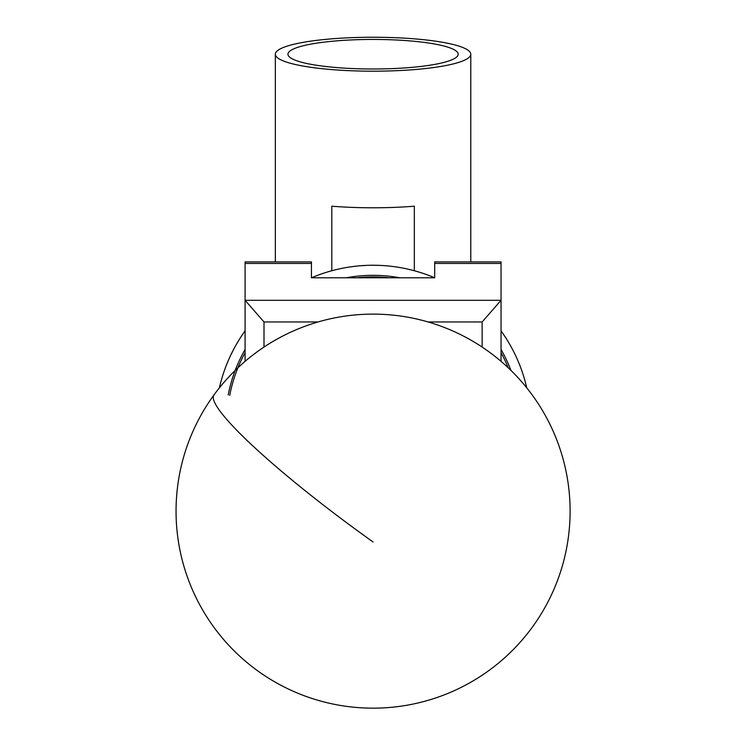 <?xml version="1.0" encoding="UTF-8"?>
<svg xmlns="http://www.w3.org/2000/svg" width="745" height="745" viewBox="0 0 745 745"><rect width="100%" height="100%" fill="white"/><g stroke="black" fill="none" stroke-linecap="round" stroke-linejoin="round"><path stroke-width="1.12" d="M245.086 361.353L245.086 261.905L311.438 261.905L311.438 277.801L434.689 277.801L434.689 261.905L501.05 261.905L501.05 361.353M318.087 321.952L264 321.952L245.086 300.31L501.05 300.31L482.136 321.952L428.049 321.952M264 321.952L264 347.068M482.136 347.068L482.136 321.952M508.23 367.797A145.955 145.955 0 0 0 501.05 352.702M501.05 349.479A147.529 147.529 0 0 1 510.958 370.423M228.212 394.915A147.529 147.529 0 0 1 245.086 349.479M346.183 277.801A147.529 147.529 0 0 1 399.944 277.801M389.197 277.801A145.955 145.955 0 0 0 356.939 277.801M245.086 352.702A145.955 145.955 0 0 0 229.721 395.381M355.188 266.263L350.625 266.85A157.614 157.614 0 0 0 311.438 277.792A157.614 157.614 0 0 1 434.689 277.792A157.614 157.614 0 0 0 395.511 266.85M509.72 344.33A157.614 157.614 0 0 1 519.395 364.296A157.614 157.614 0 0 0 501.05 330.873A157.614 157.614 0 0 1 526.743 387.856M458.184 54.217A85.116 14.779 0 0 0 373.068 39.438A85.116 14.779 0 0 0 287.952 54.217A85.116 14.779 0 0 0 287.952 54.301A85.116 14.779 0 0 0 373.068 68.996A85.116 14.779 0 0 0 458.184 54.301A85.116 14.779 0 0 0 458.184 54.217M275.343 54.217A97.725 16.967 180 0 1 373.068 37.25A97.725 16.967 180 0 1 470.784 54.217A97.725 16.967 180 0 1 373.068 71.185A97.725 16.967 180 0 1 275.343 54.217L275.343 261.905M331.795 270.742L331.795 206.197A97.725 16.967 0 0 0 414.332 206.197L414.332 270.742M470.784 54.217L470.784 261.905M236.407 344.33A157.614 157.614 0 0 0 219.393 387.856A157.614 157.614 0 0 1 245.086 330.873A157.614 157.614 0 0 0 226.741 364.296L228.51 360.049M230.745 355.132L233.399 349.824M245.086 330.873A157.614 157.614 0 0 0 236.724 343.78L239.955 338.463M360.561 265.742L366.484 265.388M379.605 265.388L373.385 265.248A157.614 157.614 0 0 0 372.751 265.248M502.884 333.481L506.153 338.426M434.689 263.451L501.05 263.451M245.086 263.451L311.438 263.451M373.068 541.96A197.015 24.995 -143.9 0 1 213.293 397.29A197.015 24.995 -143.9 0 1 213.973 394.934A197.015 197.015 0 0 0 311.95 698.438A197.015 197.015 0 0 0 489.279 352.04A197.015 197.015 0 0 0 213.973 394.934M509.403 343.78A157.614 157.614 0 0 0 501.05 330.873"/></g></svg>
